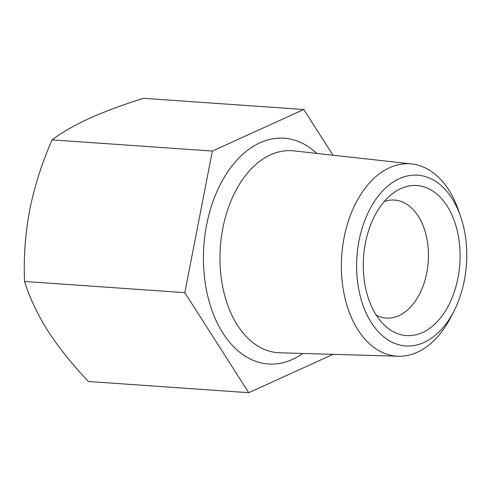 <?xml version="1.0" encoding="UTF-8"?>
<svg xmlns="http://www.w3.org/2000/svg" width="491" height="491" viewBox="0 0 491 491"><rect width="100%" height="100%" fill="white"/><g stroke="black" fill="none" stroke-linecap="round" stroke-linejoin="round"><path stroke-width="0.74" d="M333.113 354.342L248.734 392.696L184.825 292.661L212.351 151.062L303.782 109.499L332.99 155.217M460.736 216.887L458.655 210.786A96.408 61.829 94 0 0 411.74 163.951A96.408 61.829 94 0 0 342.81 245.359A96.408 61.829 94 0 0 385.208 353.624A96.408 61.829 94 0 0 398.305 356.233A96.408 61.829 94 0 0 451.278 316.376L454.187 310.625A85.594 54.894 94 0 0 460.736 216.887A85.594 54.894 94 0 0 369.484 209.909A85.594 54.894 94 0 0 395.525 343.7A85.594 54.894 94 0 0 454.187 310.625M397.489 333.616A75.215 48.241 94 0 0 460.036 252.135A75.215 48.241 94 0 0 393.058 193.221A75.215 48.241 94 0 0 363.567 257.198A75.215 48.241 94 0 0 383.876 324.655A75.215 48.241 94 0 0 397.489 333.616M248.734 392.696L88.46 381.501C72.515 364.782 58.981 347.91 47.873 330.879C37.261 313.896 29.485 297.423 24.55 281.466L184.825 292.661M24.55 281.466C23.525 258.076 25.231 234.275 29.681 210.062C34.64 185.88 42.103 162.484 52.077 139.867L212.351 151.062M52.077 139.867C61.492 132.699 73.853 125.567 89.159 118.484C104.945 111.439 123.063 104.712 143.507 98.304L303.782 109.499M376.321 315.234A59.147 37.93 94 0 0 379.218 316.523A59.147 37.93 94 0 0 386.264 318.07A59.147 37.93 94 0 0 428.226 261.715A59.147 37.93 94 0 0 394.506 200.07A59.147 37.93 94 0 0 384.269 201.5M316.812 153.425A113.157 72.57 94 0 0 210.504 209.135A113.157 72.57 94 0 0 254.89 361.014A113.157 72.57 94 0 0 302.837 353.459M411.74 163.951L293.845 150.878A101.232 64.922 94 0 0 221.472 236.361A101.232 64.922 94 0 0 265.987 350.052A101.232 64.922 94 0 0 279.741 352.79L398.305 356.233"/></g></svg>
